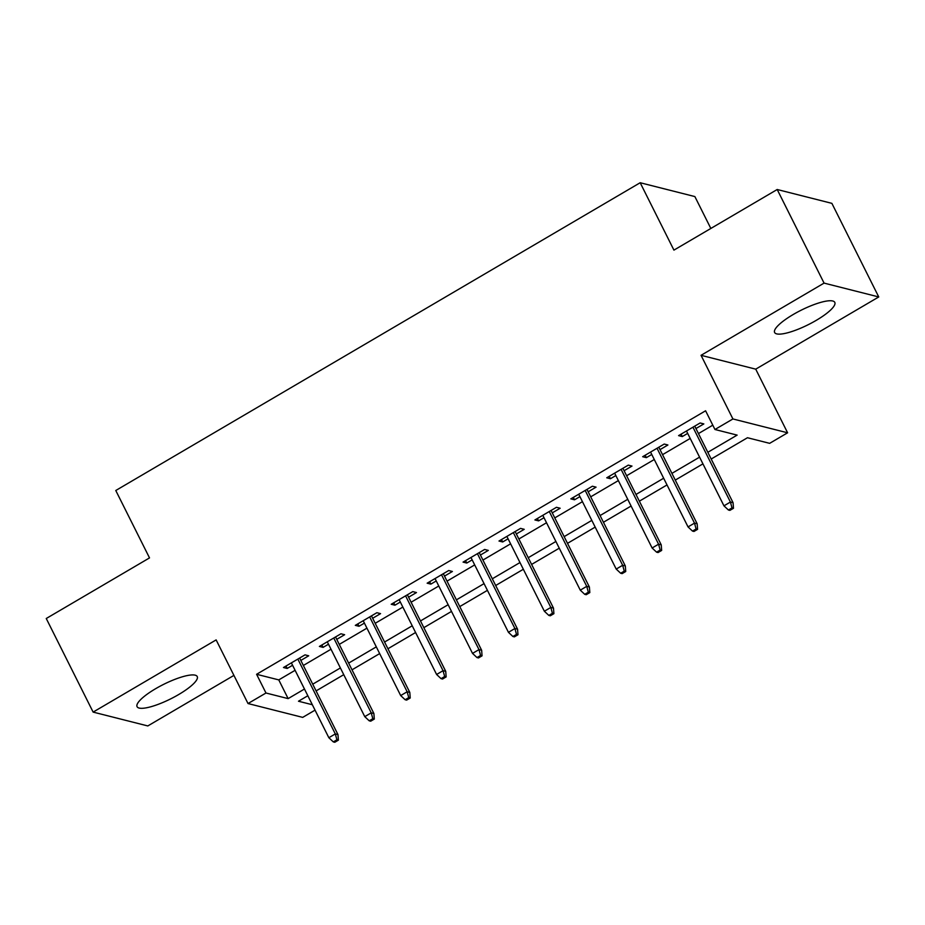 <?xml version="1.0" encoding="UTF-8"?>
<svg xmlns="http://www.w3.org/2000/svg" width="925" height="925" viewBox="0 0 925 925"><rect width="100%" height="100%" fill="white"/><g stroke="black" fill="none" stroke-linecap="round" stroke-linejoin="round"><path stroke-width="1.39" d="M178.687 694.536A33.635 8.059 153.4 0 0 197.233 676.557A33.635 8.059 153.4 0 0 155.631 688.697A33.635 8.059 153.4 0 0 137.073 706.677A33.635 8.059 153.4 0 0 178.687 694.536M816.243 320.351A33.635 8.059 153.4 0 0 834.789 302.371A33.635 8.059 153.4 0 0 793.188 314.523A33.635 8.059 153.4 0 0 774.63 332.503A33.635 8.059 153.4 0 0 816.243 320.351M315.032 710.146L302.695 717.384L248.016 703.543L265.972 693.01L288.137 698.618L304.464 689.032M710.839 228.463L694.872 196.574L640.181 182.734L115.775 490.504L149.515 557.902L46.25 618.501L93.124 712.1L147.803 725.94L233.921 675.4M640.181 182.734L673.932 250.12L777.197 189.509L831.876 203.35L878.75 296.948L824.071 283.108L701.046 355.316L732.912 418.956L787.603 432.796L769.646 443.341L747.469 437.733L711.198 459.02M701.046 355.316L755.725 369.156L878.75 296.948M755.725 369.156L787.603 432.796M777.197 189.509L824.071 283.108M300.833 660.427L308.719 655.802L305.03 654.865L283.478 667.515L287.178 668.451L292.566 665.283M336.746 639.348L344.643 634.723L340.943 633.787L319.391 646.436L323.091 647.373L328.491 644.205M372.671 618.27L380.557 613.633L376.868 612.708L355.316 625.358L359.016 626.283L364.404 623.115M408.584 597.192L416.481 592.555L412.781 591.618L391.229 604.268L394.929 605.204L400.328 602.036M444.509 576.113L452.394 571.477L448.706 570.54L427.153 583.189L430.842 584.126L436.242 580.958M480.422 555.035L488.319 550.398L484.619 549.462L463.067 562.111L466.767 563.048L472.166 559.879M516.347 533.945L524.232 529.32L520.544 528.383L498.991 541.033L502.68 541.969L508.079 538.801M552.26 512.866L560.157 508.241L556.457 507.305L534.904 519.954L538.604 520.879L544.004 517.711M588.184 491.788L596.07 487.151L592.382 486.226L570.829 498.864L574.518 499.801L579.917 496.632M624.097 470.709L631.995 466.073L628.295 465.136L606.742 477.786L610.442 478.722L615.842 475.554M660.022 449.631L667.908 444.994L664.219 444.058L642.667 456.707L646.355 457.644L651.755 454.476M707.833 452.302L737.132 435.108L714.956 429.501L705.59 410.781L256.595 674.29L278.772 679.898L295.098 670.313M303.354 665.468L331.011 649.234M339.278 644.39L366.936 628.156M375.192 623.311L402.849 607.077M411.105 602.233L438.774 585.999M447.029 581.143L474.687 564.909M482.942 560.064L510.6 543.831M518.867 538.986L546.525 522.752M554.78 517.908L582.438 501.674M590.705 496.829L618.362 480.595M626.618 475.739L654.276 459.517M662.543 454.661L690.2 438.427M698.456 433.582L712.793 425.176M695.935 428.541L703.832 423.916L700.132 422.979L678.58 435.629L682.28 436.565L687.68 433.397M248.016 703.543L216.138 639.903L93.124 712.1M256.595 674.29L265.972 693.01M714.956 429.501L732.912 418.956M307.828 695.75L298.486 701.231L312.326 704.734M702.942 463.864L675.273 480.098M667.018 484.943L639.36 501.177M631.104 506.033L603.447 522.255M595.18 527.111L567.522 543.345M559.267 548.19L531.609 564.423M523.342 569.268L495.684 585.502M487.429 590.347L459.771 606.58M451.504 611.425L423.847 627.659M415.591 632.515L387.933 648.749M379.666 653.593L352.009 669.827M343.753 674.672L316.096 690.906M312.731 684.188L340.388 667.954M348.644 663.109L376.302 646.876M384.569 642.031L412.226 625.797M420.482 620.941L448.139 604.719M456.407 599.862L484.064 583.629M492.32 578.784L519.977 562.55M528.244 557.706L555.902 541.472M564.158 536.627L591.815 520.393M600.082 515.549L627.74 499.315M635.995 494.459L663.653 478.237M671.92 473.38L699.577 457.147M278.772 679.898L288.137 698.618M681.077 434.16L682.28 436.565M645.164 455.239L646.355 457.644M609.24 476.329L610.442 478.722M573.327 497.407L574.518 499.801M537.402 518.486L538.604 520.879M501.489 539.564L502.68 541.969M465.564 560.643L466.767 563.048M429.651 581.732L430.842 584.126M393.726 602.811L394.929 605.204M357.813 623.889L359.016 626.283M321.888 644.968L323.091 647.373M285.975 666.046L287.178 668.451M732.01 507.906L728.414 510.01L729.894 510.38L733.49 508.276L732.01 507.906L730.415 502.044L723.951 505.836L686.477 430.992M692.941 427.2L730.415 502.044L733.074 502.714L694.733 426.147M733.49 508.276L733.074 502.714M723.951 505.836L728.414 510.01M696.097 528.984L692.501 531.089L693.981 531.459L697.566 529.354L696.097 528.984L694.502 523.122L688.038 526.915L650.553 452.071M657.028 448.278L694.502 523.122L697.161 523.793L658.82 447.226M697.566 529.354L697.161 523.793M688.038 526.915L692.501 531.089M660.173 550.063L656.577 552.167L658.057 552.549L661.653 550.433L660.173 550.063L658.577 544.201L652.113 547.993L614.639 473.161M621.103 469.357L658.577 544.201L661.236 544.871L622.895 468.304M661.653 550.433L661.236 544.871M652.113 547.993L656.577 552.167M624.259 571.141L620.663 573.246L622.143 573.627L625.728 571.511L624.259 571.141L622.664 565.279L616.2 569.072L578.715 494.239M585.19 490.447L622.664 565.279L625.323 565.961L586.982 489.394M625.728 571.511L625.323 565.961M616.2 569.072L620.663 573.246M588.335 592.22L584.739 594.336L586.219 594.706L589.815 592.601L588.335 592.22L586.739 586.357L580.276 590.162L542.802 515.317M549.265 511.525L586.739 586.357L589.398 587.04L551.057 510.473M589.815 592.601L589.398 587.04M580.276 590.162L584.739 594.336M552.422 613.298L548.826 615.414L550.306 615.784L553.89 613.68L552.422 613.298L550.826 607.447L544.363 611.24L506.877 536.396M513.352 532.603L550.826 607.447L553.485 608.118L515.144 531.551M553.89 613.68L553.485 608.118M544.363 611.24L548.826 615.414M516.497 634.388L512.901 636.493L514.381 636.862L517.977 634.758L516.497 634.388L514.901 628.526L508.438 632.318L470.964 557.474M477.427 553.682L514.901 628.526L517.561 629.197L479.219 552.63M517.977 634.758L517.561 629.197M508.438 632.318L512.901 636.493M480.584 655.467L476.988 657.571L478.468 657.941L482.052 655.837L480.584 655.467L478.988 649.604L472.525 653.397L435.051 578.564M441.514 574.76L478.988 649.604L481.647 650.275L443.306 573.708M482.052 655.837L481.647 650.275M472.525 653.397L476.988 657.571M444.659 676.545L441.063 678.649L442.543 679.031L446.139 676.915L444.659 676.545L443.063 670.683L436.6 674.475L399.126 599.643M405.589 595.85L443.063 670.683L445.734 671.353L407.382 594.787M446.139 676.915L445.734 671.353M436.6 674.475L441.063 678.649M408.746 697.623L405.15 699.739L406.63 700.109L410.214 698.005L408.746 697.623L407.15 691.761L400.687 695.565L363.213 620.721M369.676 616.929L407.15 691.761L409.81 692.443L371.468 615.877M410.214 698.005L409.81 692.443M400.687 695.565L405.15 699.739M372.821 718.702L369.225 720.818L370.705 721.188L374.301 719.083L372.821 718.702L371.226 712.851L364.762 716.644L327.288 641.8M333.752 638.007L371.226 712.851L373.897 713.522L335.544 636.955M374.301 719.083L373.897 713.522M364.762 716.644L369.225 720.818M336.908 739.792L333.312 741.896L334.792 742.266L338.377 740.162L336.908 739.792L335.312 733.93L328.849 737.722L291.375 662.878M297.838 659.086L335.312 733.93L337.972 734.6L299.631 658.033M338.377 740.162L337.972 734.6M328.849 737.722L333.312 741.896"/></g></svg>
